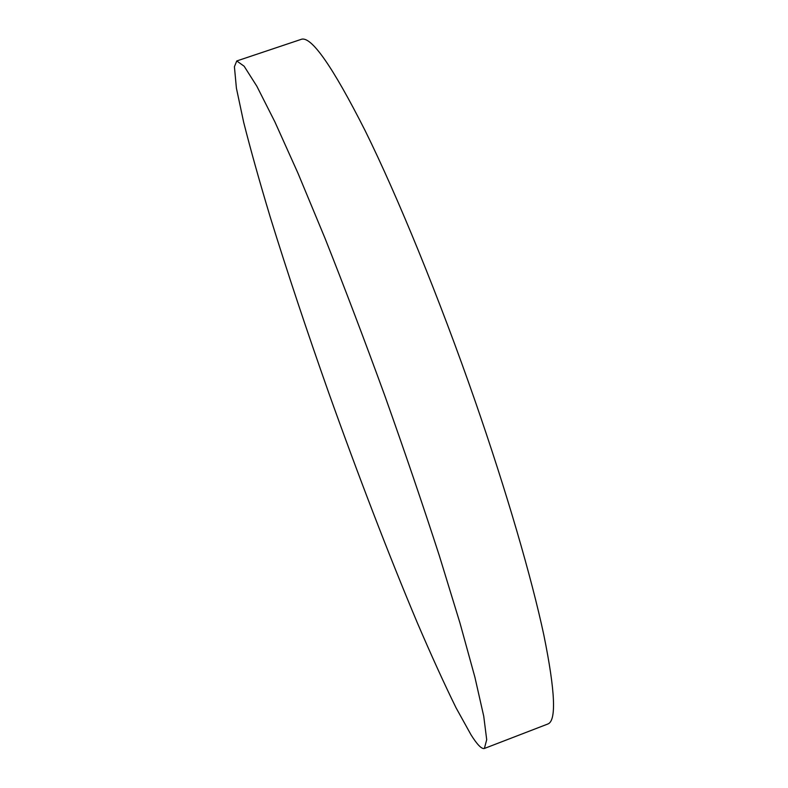 <?xml version="1.0" encoding="UTF-8"?>
<svg xmlns="http://www.w3.org/2000/svg" width="788" height="788" viewBox="0 0 788 788"><rect width="100%" height="100%" fill="white"/><g stroke="black" fill="none" stroke-linecap="round" stroke-linejoin="round"><path stroke-width="1.18" d="M236.755 60.962L301.075 39.4C310.955 35.43 332.319 65.877 365.179 130.729C397.635 196.439 439.468 298.504 475.105 400.994C506.763 492.155 531.585 577.722 543.818 634.951C555.313 691.519 556.594 721.227 547.67 724.073L484.374 748.472C481.665 749.221 477.233 744.699 471.076 734.909L456.025 707.762C444.265 683.826 431.371 655.518 417.335 622.825C388.73 554.86 357.703 473.992 328.685 392.68C306.896 331.009 287.423 272.52 270.284 217.212C259.636 181.9 250.771 150.281 243.689 122.367L236.41 88.187L234.41 66.724L236.755 60.962L244.132 66.212L256.839 86.217L274.904 121.913L297.943 173.143L325.011 238.281C344.632 287.709 364.598 340.258 384.908 395.95C404.776 451.8 422.9 505.019 439.3 555.609L459.975 623.042L474.898 677.197L483.733 716.213L486.708 739.725L484.374 748.472"/></g></svg>
